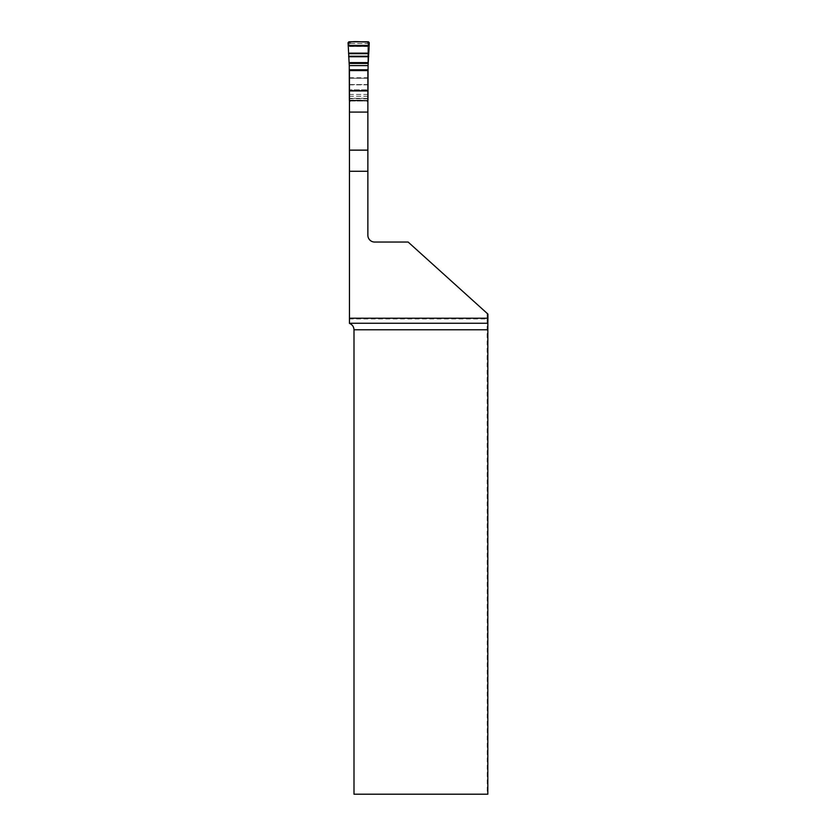 <?xml version="1.0" encoding="UTF-8"?>
<svg xmlns="http://www.w3.org/2000/svg" width="836" height="836" viewBox="0 0 836 836"><rect width="100%" height="100%" fill="white"/><g stroke="black" fill="none" stroke-linecap="round" stroke-linejoin="round"><path stroke-width="0.63" stroke-dasharray="4.18 3.13" d="M349.458 84.561L349.458 318.924L487.137 318.924L487.137 313.375L408.135 242.043L374.643 242.043A6.772 6.772 0 0 1 367.871 235.271L367.871 46.492L367.871 84.561L349.458 84.561L349.458 101.041L367.871 101.041L349.458 100.602L349.458 90.309L367.871 90.309L349.458 90.309L349.458 70.381M349.458 318.924L349.458 323.396C352.322 324.577 353.837 326.709 353.994 329.792L353.994 794.2L487.816 794.2M349.458 100.602L367.119 101.041L350.211 101.041A0.857 0.857 0 0 1 349.354 100.195L350.211 101.041M367.871 70.381L367.871 78.218L349.458 78.218L367.871 78.218L367.871 89.849L349.458 89.849L367.871 89.849L367.871 98.345L349.458 98.345L367.871 98.345L367.871 101.041L367.871 84.561M487.137 318.924L487.231 794.2M487.137 313.375L487.921 314.075M349.458 77.769L367.871 77.769M349.458 46.492L367.871 46.492L349.458 46.492M367.871 100.602L367.119 101.041L367.976 100.184L367.976 66.452M367.871 100.195L349.458 100.195M349.354 66.452L349.354 100.184L367.976 100.195A0.857 0.857 0 0 1 367.119 101.041M350.2 43.493L367.129 43.493L350.2 43.493L349.354 44.339L350.2 43.315L349.354 44.162M367.129 43.493L367.976 44.162M349.354 100.195L367.976 100.195M487.21 323.25L349.458 323.25M353.994 329.792L487.231 329.792M367.871 100.184L349.458 100.184M367.871 98.7L349.458 98.7M367.871 96.255L349.458 96.255M367.871 94.458L349.458 94.458M367.871 84.854L349.458 84.854M348.079 42.72L349.354 44.203M367.976 44.203L369.251 42.72M350.2 43.315L348.905 41.8M368.425 41.8L367.129 43.315M349.354 98.7L367.976 98.7M349.354 96.255L367.976 96.255M349.354 94.458L367.976 94.458M349.354 84.854L367.976 84.854M349.354 84.561L367.976 84.561M349.354 46.398L367.976 46.398M349.354 45.907L367.976 45.907"/><path stroke-width="1.25" d="M349.458 318.213L349.458 112.097L367.871 112.097L367.871 235.271A6.772 6.772 0 0 0 374.643 242.043L408.135 242.043L487.921 314.075L487.921 318.213L349.458 318.213L349.458 323.25L487.837 323.25L487.921 318.213M487.837 323.25L487.816 794.2L353.994 794.2L353.994 329.792C353.837 326.709 352.322 324.577 349.458 323.396L349.458 323.25M349.458 112.097L349.458 70.59L367.871 70.59L367.871 112.097M349.458 171.286L367.871 171.286M350.211 101.041L349.354 100.184L349.27 65.605L368.07 65.605L369.251 42.72L368.425 41.8L348.905 41.8L348.079 42.72L349.27 65.605M368.07 65.605L367.976 100.184L367.119 101.041M348.309 45.437L369.021 45.437M348.581 53.159L368.749 53.159M349.093 62.616L368.237 62.616L368.446 59.68C368.289 53.379 369.867 47.704 368.331 41.8C361.8 42.437 353.513 40.494 348.089 42.803L349.093 62.616L368.237 62.616M487.816 329.792L353.994 329.792M349.458 90.936L367.871 90.936M349.458 150.135L367.871 150.135M349.354 70.381L367.976 70.381M349.354 69.785L367.976 69.785M348.581 53.671L368.749 53.671M348.654 56.242L368.676 56.242M348.685 56.743L368.655 56.743M349.124 63.411L368.206 63.411"/></g></svg>
